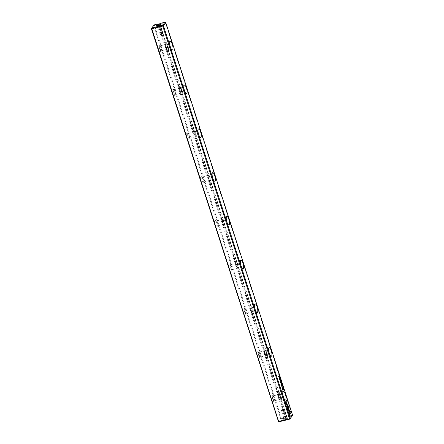 <?xml version="1.0" encoding="UTF-8"?>
<svg xmlns="http://www.w3.org/2000/svg" width="444" height="444" viewBox="0 0 444 444"><rect width="100%" height="100%" fill="white"/><g stroke="black" fill="none" stroke-linecap="round" stroke-linejoin="round"><path stroke-width="0.33" stroke-dasharray="2.22 1.67" d="M281.257 417.965L154.423 25.28L157.892 24.42L284.726 417.105L280.58 418.27L278.222 421.389M161.039 23.193L161.894 23.432L288.728 416.117L288.223 416.971L286.874 417.787L285.781 418.054L158.591 24.276M161.894 23.432L165.362 22.572L292.196 415.257L288.728 416.117M158.891 24.204L286.008 417.754L285.781 418.054M288.223 416.971L292.241 415.978M278.949 421.8L281.302 418.686L285.32 417.693L284.726 417.105M286.008 417.754L285.32 417.693M286.141 418.165A2.475 0.549 -17.9 0 0 283.261 419.513A2.475 0.549 -17.9 0 0 285.764 419.414A2.475 0.549 -17.9 0 0 287.851 418.032A2.475 0.549 -17.9 0 0 286.141 418.165M257.453 355.977A3.596 1.054 76.1 0 0 259.385 358.164A3.596 1.054 76.1 0 0 259.274 354.667A3.596 1.054 76.1 0 0 257.742 351.52A3.596 1.054 76.1 0 0 256.921 352.53A3.596 1.054 76.1 0 0 257.453 355.977M158.53 49.706A3.596 1.054 76.1 0 0 160.462 51.893A3.596 1.054 76.1 0 0 160.351 48.396A3.596 1.054 76.1 0 0 158.819 45.249A3.596 1.054 76.1 0 0 157.997 46.259A3.596 1.054 76.1 0 0 158.53 49.706M243.318 312.221A3.596 1.054 76.1 0 0 245.255 314.408A3.596 1.054 76.1 0 0 245.144 310.911A3.596 1.054 76.1 0 0 243.612 307.77A3.596 1.054 76.1 0 0 242.785 308.774A3.596 1.054 76.1 0 0 243.318 312.221M200.921 180.963A3.596 1.054 76.1 0 0 202.858 183.15A3.596 1.054 76.1 0 0 202.747 179.654A3.596 1.054 76.1 0 0 201.215 176.507A3.596 1.054 76.1 0 0 200.394 177.517A3.596 1.054 76.1 0 0 200.921 180.963M229.187 268.47A3.596 1.054 76.1 0 0 231.124 270.657A3.596 1.054 76.1 0 0 231.013 267.16A3.596 1.054 76.1 0 0 229.481 264.014A3.596 1.054 76.1 0 0 228.654 265.024A3.596 1.054 76.1 0 0 229.187 268.47M215.057 224.72A3.596 1.054 76.1 0 0 216.988 226.906A3.596 1.054 76.1 0 0 216.877 223.41A3.596 1.054 76.1 0 0 215.346 220.263A3.596 1.054 76.1 0 0 214.524 221.267A3.596 1.054 76.1 0 0 215.057 224.72M172.661 93.456A3.596 1.054 76.1 0 0 174.597 95.643A3.596 1.054 76.1 0 0 174.486 92.147A3.596 1.054 76.1 0 0 172.955 89A3.596 1.054 76.1 0 0 172.128 90.01A3.596 1.054 76.1 0 0 172.661 93.456M271.584 399.728A3.596 1.054 76.1 0 0 273.521 401.914A3.596 1.054 76.1 0 0 273.41 398.418A3.596 1.054 76.1 0 0 271.878 395.277A3.596 1.054 76.1 0 0 271.051 396.281A3.596 1.054 76.1 0 0 271.584 399.728M186.791 137.213A3.596 1.054 76.1 0 0 188.728 139.399A3.596 1.054 76.1 0 0 188.617 135.903A3.596 1.054 76.1 0 0 187.085 132.756A3.596 1.054 76.1 0 0 186.258 133.766A3.596 1.054 76.1 0 0 186.791 137.213M151.393 28.705L153.746 25.586L280.58 418.27M157.892 24.42L158.131 23.909M287.101 417.482L159.912 23.704M272.805 399.173A2.536 0.744 -103.9 0 1 272.755 395.97A2.536 0.744 -103.9 0 1 273.01 396.037A2.536 0.744 -103.9 0 1 274.087 398.251A2.536 0.744 -103.9 0 1 274.17 400.716A2.536 0.744 -103.9 0 1 273.976 400.893A2.536 0.744 -103.9 0 1 272.805 399.173M279.365 397.552A2.536 0.744 -103.9 0 1 279.32 394.35A2.536 0.744 -103.9 0 1 280.652 396.631A2.536 0.744 -103.9 0 1 280.536 399.267A2.536 0.744 -103.9 0 1 279.365 397.552M278.949 398.107A4.418 1.299 -103.9 0 1 278.865 392.518A4.418 1.299 -103.9 0 1 281.191 396.498A4.418 1.299 -103.9 0 1 280.991 401.099A4.418 1.299 -103.9 0 1 278.949 398.107M258.669 355.422A2.536 0.744 -103.9 0 1 258.624 352.22A2.536 0.744 -103.9 0 1 258.88 352.281A2.536 0.744 -103.9 0 1 259.956 354.501A2.536 0.744 -103.9 0 1 260.034 356.965A2.536 0.744 -103.9 0 1 259.84 357.137A2.536 0.744 -103.9 0 1 258.669 355.422M265.235 353.796A2.536 0.744 -103.9 0 1 265.19 350.594A2.536 0.744 -103.9 0 1 266.522 352.875A2.536 0.744 -103.9 0 1 266.406 355.516A2.536 0.744 -103.9 0 1 265.235 353.796M264.813 354.351A4.418 1.299 -103.9 0 1 264.735 348.762A4.418 1.299 -103.9 0 1 267.055 352.741A4.418 1.299 -103.9 0 1 266.855 357.348A4.418 1.299 -103.9 0 1 264.813 354.351M244.539 311.666A2.536 0.744 -103.9 0 1 244.494 308.463A2.536 0.744 -103.9 0 1 244.744 308.53A2.536 0.744 -103.9 0 1 245.826 310.745A2.536 0.744 -103.9 0 1 245.904 313.209A2.536 0.744 -103.9 0 1 245.71 313.386A2.536 0.744 -103.9 0 1 244.539 311.666M251.104 310.045A2.536 0.744 -103.9 0 1 251.054 306.843A2.536 0.744 -103.9 0 1 252.386 309.124A2.536 0.744 -103.9 0 1 252.275 311.76A2.536 0.744 -103.9 0 1 251.104 310.045M250.682 310.6A4.418 1.299 -103.9 0 1 250.605 305.011A4.418 1.299 -103.9 0 1 252.925 308.991A4.418 1.299 -103.9 0 1 252.725 313.592A4.418 1.299 -103.9 0 1 250.682 310.6M230.408 267.915A2.536 0.744 -103.9 0 1 230.364 264.713A2.536 0.744 -103.9 0 1 230.614 264.774A2.536 0.744 -103.9 0 1 231.696 266.994A2.536 0.744 -103.9 0 1 231.774 269.458A2.536 0.744 -103.9 0 1 231.579 269.63A2.536 0.744 -103.9 0 1 230.408 267.915M236.968 266.295A2.536 0.744 -103.9 0 1 236.924 263.087A2.536 0.744 -103.9 0 1 238.256 265.368A2.536 0.744 -103.9 0 1 238.139 268.01A2.536 0.744 -103.9 0 1 236.968 266.295M236.552 266.844A4.418 1.299 -103.9 0 1 236.469 261.255A4.418 1.299 -103.9 0 1 238.794 265.235A4.418 1.299 -103.9 0 1 238.595 269.841A4.418 1.299 -103.9 0 1 236.552 266.844M216.278 224.165A2.536 0.744 -103.9 0 1 216.228 220.957A2.536 0.744 -103.9 0 1 216.483 221.023A2.536 0.744 -103.9 0 1 217.56 223.238A2.536 0.744 -103.9 0 1 217.638 225.702A2.536 0.744 -103.9 0 1 217.449 225.879A2.536 0.744 -103.9 0 1 216.278 224.165M222.838 222.538A2.536 0.744 -103.9 0 1 222.794 219.336A2.536 0.744 -103.9 0 1 224.126 221.617A2.536 0.744 -103.9 0 1 224.009 224.253A2.536 0.744 -103.9 0 1 222.838 222.538M222.422 223.093A4.418 1.299 -103.9 0 1 222.339 217.505A4.418 1.299 -103.9 0 1 224.664 221.484A4.418 1.299 -103.9 0 1 224.464 226.085A4.418 1.299 -103.9 0 1 222.422 223.093M202.142 180.408A2.536 0.744 -103.9 0 1 202.098 177.206A2.536 0.744 -103.9 0 1 202.347 177.267A2.536 0.744 -103.9 0 1 203.43 179.487A2.536 0.744 -103.9 0 1 203.507 181.951A2.536 0.744 -103.9 0 1 203.313 182.123A2.536 0.744 -103.9 0 1 202.142 180.408M208.708 178.788A2.536 0.744 -103.9 0 1 208.658 175.58A2.536 0.744 -103.9 0 1 209.99 177.861A2.536 0.744 -103.9 0 1 209.879 180.503A2.536 0.744 -103.9 0 1 208.708 178.788M208.286 179.337A4.418 1.299 -103.9 0 1 208.208 173.748A4.418 1.299 -103.9 0 1 210.528 177.728A4.418 1.299 -103.9 0 1 210.328 182.334A4.418 1.299 -103.9 0 1 208.286 179.337M188.012 136.658A2.536 0.744 -103.9 0 1 187.967 133.45A2.536 0.744 -103.9 0 1 188.217 133.516A2.536 0.744 -103.9 0 1 189.299 135.731A2.536 0.744 -103.9 0 1 189.377 138.195A2.536 0.744 -103.9 0 1 189.183 138.373A2.536 0.744 -103.9 0 1 188.012 136.658M194.572 135.032A2.536 0.744 -103.9 0 1 194.528 131.829A2.536 0.744 -103.9 0 1 195.859 134.11A2.536 0.744 -103.9 0 1 195.743 136.746A2.536 0.744 -103.9 0 1 194.572 135.032M194.156 135.587A4.418 1.299 -103.9 0 1 194.078 129.998A4.418 1.299 -103.9 0 1 196.398 133.977A4.418 1.299 -103.9 0 1 196.198 138.578A4.418 1.299 -103.9 0 1 194.156 135.587M173.882 92.901A2.536 0.744 -103.9 0 1 173.832 89.699A2.536 0.744 -103.9 0 1 174.087 89.76A2.536 0.744 -103.9 0 1 175.164 91.98A2.536 0.744 -103.9 0 1 175.241 94.444A2.536 0.744 -103.9 0 1 175.053 94.616A2.536 0.744 -103.9 0 1 173.882 92.901M180.442 91.281A2.536 0.744 -103.9 0 1 180.397 88.073A2.536 0.744 -103.9 0 1 181.729 90.354A2.536 0.744 -103.9 0 1 181.613 92.996A2.536 0.744 -103.9 0 1 180.442 91.281M180.025 91.83A4.418 1.299 -103.9 0 1 179.942 86.241A4.418 1.299 -103.9 0 1 182.268 90.221A4.418 1.299 -103.9 0 1 182.068 94.827A4.418 1.299 -103.9 0 1 180.025 91.83M159.746 49.151A2.536 0.744 -103.9 0 1 159.701 45.943A2.536 0.744 -103.9 0 1 159.957 46.01A2.536 0.744 -103.9 0 1 161.033 48.224A2.536 0.744 -103.9 0 1 161.111 50.688A2.536 0.744 -103.9 0 1 160.917 50.866A2.536 0.744 -103.9 0 1 159.746 49.151M166.311 47.525A2.536 0.744 -103.9 0 1 166.267 44.322A2.536 0.744 -103.9 0 1 167.593 46.603A2.536 0.744 -103.9 0 1 167.482 49.24A2.536 0.744 -103.9 0 1 166.311 47.525M165.889 48.08A4.418 1.299 -103.9 0 1 165.812 42.491A4.418 1.299 -103.9 0 1 168.132 46.47A4.418 1.299 -103.9 0 1 167.932 51.071A4.418 1.299 -103.9 0 1 165.889 48.08M285.309 416.577A1.449 0.322 -17.9 0 0 283.672 417.305A1.449 0.322 -17.9 0 0 283.605 417.449A1.449 0.322 -17.9 0 0 284.665 417.432A1.449 0.322 -17.9 0 0 286.363 416.561A1.449 0.322 -17.9 0 0 286.225 416.478A1.449 0.322 -17.9 0 0 285.309 416.577M285.481 416.694A1.887 0.416 -17.9 0 0 283.355 417.638A1.887 0.416 -17.9 0 0 283.266 417.826A1.887 0.416 -17.9 0 0 285.192 417.649A1.887 0.416 -17.9 0 0 286.857 416.672A1.887 0.416 -17.9 0 0 286.674 416.561A1.887 0.416 -17.9 0 0 285.481 416.694M285.836 417.787A1.887 0.416 -17.9 0 0 283.638 418.82A1.887 0.416 -17.9 0 0 283.622 418.925A1.887 0.416 -17.9 0 0 285.548 418.742A1.887 0.416 -17.9 0 0 287.213 417.765A1.887 0.416 -17.9 0 0 287.135 417.687A1.887 0.416 -17.9 0 0 285.836 417.787M283.089 409.712A1.449 0.322 -17.9 0 0 281.452 410.434A1.449 0.322 -17.9 0 0 281.391 410.583A1.449 0.322 -17.9 0 0 282.867 410.445A1.449 0.322 -17.9 0 0 284.149 409.695A1.449 0.322 -17.9 0 0 284.005 409.612A1.449 0.322 -17.9 0 0 283.089 409.712M159.335 26.568A1.449 0.322 162.1 0 1 160.395 26.551A1.449 0.322 162.1 0 1 160.328 26.696A1.449 0.322 162.1 0 1 159.113 27.3A1.449 0.322 162.1 0 1 157.775 27.522A1.449 0.322 162.1 0 1 157.637 27.439A1.449 0.322 162.1 0 1 159.335 26.568M159.357 26.196A1.887 0.416 -17.9 0 0 157.143 27.328A1.887 0.416 -17.9 0 0 157.326 27.439A1.887 0.416 -17.9 0 0 159.063 27.151A1.887 0.416 -17.9 0 0 160.645 26.363A1.887 0.416 -17.9 0 0 160.734 26.174A1.887 0.416 -17.9 0 0 159.357 26.196M156.904 26.013A1.887 0.416 -17.9 0 0 156.788 26.235A1.887 0.416 -17.9 0 0 156.865 26.313A1.887 0.416 -17.9 0 0 158.713 26.057A1.887 0.416 -17.9 0 0 160.362 25.18A1.887 0.416 -17.9 0 0 160.378 25.075A1.887 0.416 -17.9 0 0 160.151 24.964M161.555 33.433A1.449 0.322 -17.9 0 0 159.851 34.305A1.449 0.322 -17.9 0 0 159.995 34.388A1.449 0.322 -17.9 0 0 161.333 34.166A1.449 0.322 -17.9 0 0 162.548 33.566A1.449 0.322 -17.9 0 0 162.609 33.417A1.449 0.322 -17.9 0 0 161.555 33.433M153.746 25.586L153.996 25.158L154.423 25.28M292.491 415.551L292.196 415.257M281.302 418.686L281.008 418.392M286.874 417.787L159.685 24.004M286.785 404.928L285.409 403.452L285.198 402.353M285.065 402.386L287.262 399.622M277.822 370.729L277.578 369.98L277.955 370.696M277.811 370.335L277.578 369.98L277.905 370.313M282.784 390.132L281.829 386.791M282.273 387.318L282.939 389.321L283.283 389.011M282.012 387.323L282.856 389.432L282.623 389.738L282.012 387.323M279.381 375.935L279.076 375.141L279.265 374.858L279.526 375.663M279.337 375.208L279.259 375.868L279.198 375.297M283.611 389.033L283.328 387.995L283.755 388.755M283.411 388.161L283.483 388.966L283.383 388.167L283.744 388.4M281.49 386.102L281.141 383.699L280.092 382.234L280.824 381.418M281.418 385.708L282.007 385.081M278.421 372.111L278.538 373.182L278.227 372.838L278.288 372.144L278.604 372.466M281.668 383.483C281.518 382.623 281.613 382.506 281.94 383.122C282.09 383.982 281.996 384.099 281.668 383.483C281.518 382.623 281.613 382.506 281.94 383.122C282.09 383.982 281.996 384.099 281.668 383.483L281.801 383.45M282.045 383.128L281.796 383.422M278.821 374.653L278.577 373.892L278.799 374.453L278.693 373.77L279.004 374.187L278.838 373.532L279.065 374.248M283.117 387.495L283.255 387.218M280.53 379.481L280.225 378.688L280.408 378.405L280.669 379.209M280.486 378.754L280.408 379.415L280.342 378.843M279.814 377.278L279.52 376.49L279.959 377.006M279.748 376.873L279.52 376.49L279.842 376.851M279.637 376.651L279.692 377.211L279.576 376.667L279.837 376.828M282.34 384.232L282.451 385.303L282.145 384.959L282.201 384.265L282.517 384.593M288.911 409.562L288.5 409.268L288.356 407.054L287.407 405.899L287.496 405.089M289.255 414.907L288.939 413.936M289.166 413.503L291.003 411.211M288.8 413.969L288.744 410.894M290.015 412.026L287.101 408.691L286.974 404.423M281.485 381.735L281.357 382.512L281.174 381.49M276.795 368.403C276.651 367.543 276.74 367.421 277.067 368.043C277.217 368.897 277.128 369.019 276.795 368.403C276.651 367.543 276.74 367.421 277.067 368.043C277.217 368.897 277.128 369.019 276.795 368.403L276.934 368.37M277.178 368.048L276.923 368.342M280.858 380.963L280.614 380.203L280.836 380.758L280.763 380.042L281.041 380.491L280.874 379.842L281.102 380.552M276.529 366.156L276.429 367.077L276.69 366.883M276.44 367.282L276.396 366.183M278.538 376.728L278.405 376.334L278.987 375.713M282.911 386.491L282.673 385.736L283.05 386.458M282.9 386.097L282.673 385.736L282.995 386.069M280.419 380.508L280.353 379.936L280.558 380.475M279.254 377.489L279.332 378.277L279.714 378.893L279.959 378.721M279.687 379.559L279.248 378.249L279.376 376.912M279.32 394.35L272.755 395.97M280.536 399.267L273.976 400.893M283.35 391.408L278.865 392.518M285.475 399.989L280.991 401.099M265.19 350.594L258.624 352.22M266.406 355.516L259.84 357.137M269.219 347.652L264.735 348.762M271.339 356.238L266.855 357.348M251.054 306.843L244.494 308.463M252.275 311.76L245.71 313.386M255.089 303.901L250.605 305.011M257.209 312.482L252.725 313.592M236.924 263.087L230.364 264.713M238.139 268.01L231.579 269.63M240.953 260.145L236.469 261.255M243.079 268.731L238.595 269.841M222.794 219.336L216.228 220.957M224.009 224.253L217.449 225.879M226.823 216.394L222.339 217.505M228.949 224.975L224.464 226.085M208.658 175.58L202.098 177.206M209.879 180.503L203.313 182.123M212.693 172.638L208.208 173.748M214.813 181.224L210.328 182.334M194.528 131.829L187.967 133.45M195.743 136.746L189.183 138.373M198.557 128.888L194.078 129.998M200.682 137.468L196.198 138.578M180.397 88.073L173.832 89.699M181.613 92.996L175.053 94.616M184.427 85.137L179.942 86.241M186.552 93.717L182.068 94.827M166.267 44.322L159.701 45.943M167.482 49.24L160.917 50.866M170.296 41.381L165.812 42.491M172.416 49.961L167.932 51.071M283.672 417.305L283.355 417.638M286.225 416.478L286.674 416.561M287.213 417.765L286.857 416.672M283.622 418.925L283.266 417.826M283.638 418.82L283.261 419.513M287.135 417.687L287.851 418.032M286.363 416.561L284.149 409.695M283.605 417.449L281.391 410.583M284.005 409.612L282.506 409.329L281.452 410.434M160.328 26.696L160.645 26.363M157.775 27.522L157.326 27.439M156.788 26.235L157.143 27.328M160.378 25.075L160.734 26.174M160.362 25.18L160.739 24.487M156.865 26.313L156.149 25.968M157.637 27.439L159.851 34.305M160.395 26.551L162.609 33.417M159.995 34.388L161.494 34.671L162.548 33.566M258.88 352.281L257.742 351.52M260.034 356.965L259.385 358.164M159.957 46.01L158.819 45.249M161.111 50.688L160.462 51.893M244.744 308.53L243.612 307.77M245.904 313.209L245.255 314.408M202.347 177.267L201.215 176.507M203.507 181.951L202.858 183.15M230.614 264.774L229.481 264.014M231.774 269.458L231.124 270.657M216.483 221.023L215.346 220.263M217.638 225.702L216.988 226.906M174.087 89.76L172.955 89M175.241 94.444L174.597 95.643M273.01 396.037L271.878 395.277M274.17 400.716L273.521 401.914M188.217 133.516L187.085 132.756M189.377 138.195L188.728 139.399"/><path stroke-width="0.67" d="M281.563 381.518L281.152 381.413L281.552 381.657L281.496 382.478L281.457 381.64M286.957 404.201L287.24 408.663L290.076 412.099L290.437 411.621L287.601 408.18L287.385 404.728L286.957 404.201M289.288 415.012L291.453 412.143L291.109 411.077L289.299 413.469L289.155 411.194L288.733 410.678L289.288 415.012M288.783 406.637L287.479 404.873L287.546 405.866L288.495 407.02L288.639 409.235L289.061 409.751L288.783 406.637M282.34 384.232L282.279 384.926L282.589 385.27L282.517 384.593M282.528 385.098L282.279 384.915L282.478 385.298M279.714 376.956L279.848 377.383L280.114 377.034L279.653 376.457L279.753 376.939M279.842 376.851L279.653 376.457M283.361 387.085L283.15 387.595L283.361 387.085M279.221 374.27L278.971 373.498L278.96 374.619L279.221 374.27L278.926 374.52M281.801 383.45C282.134 384.066 282.223 383.949 282.079 383.089C281.746 382.473 281.657 382.589 281.801 383.45C282.134 384.066 282.223 383.949 282.079 383.089C281.746 382.473 281.657 382.589 281.801 383.45M279.276 375.607L279.415 376.04L279.681 375.691L279.404 374.825L279.32 375.591M277.955 370.696L277.716 369.946L277.955 370.696M277.667 370.646L277.855 371.023M277.905 370.313L277.716 369.946M285.542 403.418L286.935 405.111L286.868 404.118L285.903 402.941L287.712 400.555L287.362 399.489L285.198 402.353L285.542 403.418M163.42 25.73L290.254 418.415L292.607 415.295L165.779 22.611L163.42 25.73L162.992 25.608L162.743 26.035L151.804 28.743L278.638 421.428L289.577 418.72L162.743 26.035M283.433 396.997A4.418 1.299 -103.9 0 1 283.35 391.408A4.418 1.299 -103.9 0 1 285.675 395.388A4.418 1.299 -103.9 0 1 285.475 399.989A4.418 1.299 -103.9 0 1 283.433 396.997M269.297 353.241A4.418 1.299 -103.9 0 1 269.219 347.652A4.418 1.299 -103.9 0 1 271.539 351.631A4.418 1.299 -103.9 0 1 271.339 356.238A4.418 1.299 -103.9 0 1 269.297 353.241M255.167 309.49A4.418 1.299 -103.9 0 1 255.089 303.901A4.418 1.299 -103.9 0 1 257.409 307.881A4.418 1.299 -103.9 0 1 257.209 312.482A4.418 1.299 -103.9 0 1 255.167 309.49M241.037 265.734A4.418 1.299 -103.9 0 1 240.953 260.145A4.418 1.299 -103.9 0 1 243.279 264.125A4.418 1.299 -103.9 0 1 243.079 268.731A4.418 1.299 -103.9 0 1 241.037 265.734M226.901 221.983A4.418 1.299 -103.9 0 1 226.823 216.394A4.418 1.299 -103.9 0 1 229.148 220.374A4.418 1.299 -103.9 0 1 228.949 224.975A4.418 1.299 -103.9 0 1 226.901 221.983M212.77 178.233A4.418 1.299 -103.9 0 1 212.693 172.638A4.418 1.299 -103.9 0 1 215.013 176.618A4.418 1.299 -103.9 0 1 214.813 181.224A4.418 1.299 -103.9 0 1 212.77 178.233M198.64 134.477A4.418 1.299 -103.9 0 1 198.557 128.888A4.418 1.299 -103.9 0 1 200.882 132.867A4.418 1.299 -103.9 0 1 200.682 137.468A4.418 1.299 -103.9 0 1 198.64 134.477M184.51 90.726A4.418 1.299 -103.9 0 1 184.427 85.137A4.418 1.299 -103.9 0 1 186.752 89.111A4.418 1.299 -103.9 0 1 186.552 93.717A4.418 1.299 -103.9 0 1 184.51 90.726M170.374 46.97A4.418 1.299 -103.9 0 1 170.296 41.381A4.418 1.299 -103.9 0 1 172.616 45.36A4.418 1.299 -103.9 0 1 172.416 49.961A4.418 1.299 -103.9 0 1 170.374 46.97M282.262 388.522L282.817 390.237L283.522 389.299L283.389 388.877L283.078 389.288L281.962 386.752L282.262 388.522M282.034 386.702L282.273 387.318M278.271 371.323L278.061 371.839L278.271 371.323M283.533 388.789L283.644 389.133L283.91 388.783L283.461 387.962L283.533 388.789M281.324 383.377L280.48 382.345L280.924 381.279L280.231 382.201L281.28 383.666L281.524 386.202L282.107 384.942L281.557 385.675L281.191 383.411L281.557 385.675M278.421 372.111L278.366 372.805L278.671 373.149L278.604 372.466M278.616 372.971L278.36 372.794L278.56 373.176M280.425 379.154L280.564 379.587L280.824 379.237L280.547 378.371L280.464 379.137M276.934 368.37C277.261 368.986 277.356 368.864 277.206 368.009C276.878 367.388 276.784 367.51 276.934 368.37C277.261 368.986 277.356 368.864 277.206 368.009C276.878 367.388 276.784 367.51 276.934 368.37M277.561 369.131L277.35 369.641L277.561 369.131M281.263 380.58L281.008 379.809L280.997 380.93L281.263 380.58L280.963 380.824M276.84 366.899L276.568 367.044L276.529 365.939L276.312 366.433L276.529 366.15L276.579 367.249L276.84 366.899L276.545 367.144M279.221 375.974L279.093 375.574L278.543 376.301L278.671 376.695L279.221 375.974L278.638 376.595M283.05 386.458L282.806 385.703L283.05 386.458M282.761 386.408L282.945 386.78M282.995 386.069L282.806 385.703M280.636 380.364L280.491 379.903L280.53 380.391M279.853 378.86L279.476 376.773L279.387 378.216L279.82 379.526L280.192 378.987L280.064 378.582L279.787 378.876M292.607 415.295L289.882 419.097L278.949 421.8L278.638 421.428M162.992 25.608L162.698 25.314L151.759 28.022L154.118 24.903L158.131 23.909L158.819 23.976L158.591 24.276L161.039 23.193L165.051 22.2L165.779 22.611M162.698 25.314L165.051 22.2M158.958 24.381A2.475 0.549 -17.9 0 0 156.682 25.247A2.475 0.549 -17.9 0 0 156.149 25.968A2.475 0.549 -17.9 0 0 158.575 25.63A2.475 0.549 -17.9 0 0 160.739 24.487A2.475 0.549 -17.9 0 0 158.958 24.381M278.521 421.683L151.393 28.705L151.804 28.743M160.151 24.964A1.887 0.416 -17.9 0 0 159.002 25.103A1.887 0.416 -17.9 0 0 156.904 26.013M289.577 418.72L290.004 418.842L290.254 418.415M151.759 28.022L151.509 28.449M287.262 399.622L287.573 400.588L285.769 402.98L286.735 404.151L286.785 404.928M277.578 369.98L277.811 370.335M283.283 389.011L282.784 390.132M282.589 388.139L282.145 387.29L282.761 389.704L282.589 388.139M279.254 375.23L279.304 375.513M283.755 388.755L283.611 389.033M283.472 388.017L283.649 388.428M283.744 388.4L283.516 388.134L283.622 388.933L283.411 388.161M280.824 381.418L280.347 382.378L281.191 383.411M282.007 385.081L281.49 386.102M278.505 372.494L278.538 373.182M281.696 383.444L281.912 383.166M282.045 383.128L281.835 383.411L282.045 383.128M280.397 378.776L280.453 379.059M279.52 376.49L279.748 376.873M282.423 384.615L282.451 385.303M287.496 405.089L288.65 406.671L288.911 409.562M291.003 411.211L291.314 412.176L289.255 414.907M288.744 410.894L289.299 413.469M286.974 404.423L287.385 404.728M287.246 404.762L287.468 408.214L290.298 411.655L290.015 412.026M276.823 368.365L277.039 368.082M277.178 368.048L276.962 368.331L277.178 368.048M276.279 366.333L276.595 366.139M278.987 375.713L279.082 376.007M282.673 385.736L282.9 386.097M279.959 378.721L279.687 379.559M279.376 376.912L279.221 377.567"/></g></svg>
